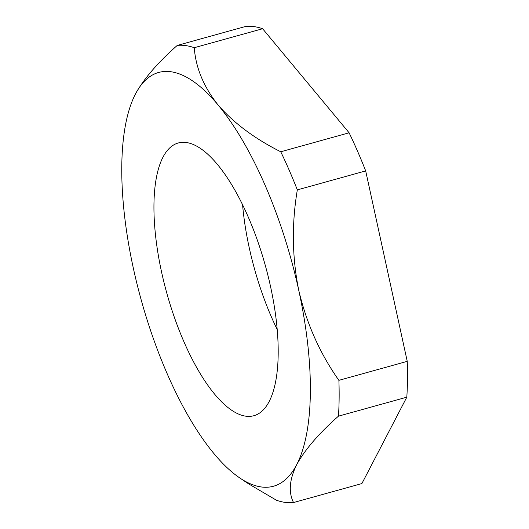 <?xml version="1.0" encoding="UTF-8"?>
<svg xmlns="http://www.w3.org/2000/svg" width="529" height="529" viewBox="0 0 529 529"><rect width="100%" height="100%" fill="white"/><g stroke="black" fill="none" stroke-linecap="round" stroke-linejoin="round"><path stroke-width="0.79" d="M167.091 373.527A214.708 77.644 -105.5 0 0 213.954 453.598A214.708 77.644 -105.5 0 0 239.987 478.09A214.708 77.644 -105.5 0 0 296.67 464.72A214.708 77.644 -105.5 0 0 298.792 290.474A214.708 77.644 -105.5 0 0 218.186 105.106A214.708 77.644 -105.5 0 0 135.47 93.983A214.708 77.644 -105.5 0 0 134.115 96.721A214.708 77.644 -105.5 0 0 133.348 268.229A214.708 77.644 -105.5 0 0 167.091 373.527M242.573 204.749A141.507 51.174 -105.5 0 0 271.463 317.083A141.507 51.174 -105.5 0 0 277.236 329.613M248.352 217.28A141.507 51.174 -105.5 0 0 178.213 142.995A141.507 51.174 -105.5 0 0 183.788 341.423A141.507 51.174 -105.5 0 0 253.927 415.701A141.507 51.174 -105.5 0 0 248.352 217.28M239.987 478.09L248.703 483.929L276.515 500.262A236.212 85.42 74.5 0 0 293.522 502.55C288.338 492.188 289.389 479.578 296.67 464.72C304.969 449.604 318.894 433.423 338.454 416.164L406.808 397.186A236.212 85.42 -105.5 0 0 407.244 361.36L338.891 380.338C319.939 353.465 306.575 323.517 298.792 290.474C292.094 257.451 291.611 223.926 297.324 189.891L365.678 170.913A236.212 85.42 -105.5 0 0 349.107 132.799L280.754 151.777C254.654 138.644 233.805 123.092 218.186 105.106C203.738 87.001 195.763 67.871 194.262 47.716L262.615 28.738A236.212 85.42 -105.5 0 0 245.608 26.45L177.248 45.428C157.695 62.68 143.769 78.867 135.47 93.983L134.313 96.298M406.808 397.186L361.882 483.572L293.522 502.55M407.244 361.36L365.678 170.913M349.107 132.799L262.615 28.738M177.248 45.428A236.212 85.42 74.5 0 1 194.262 47.716M280.754 151.777A236.212 85.42 74.5 0 1 297.324 189.891M338.891 380.338A236.212 85.42 74.5 0 1 338.454 416.164"/></g></svg>
